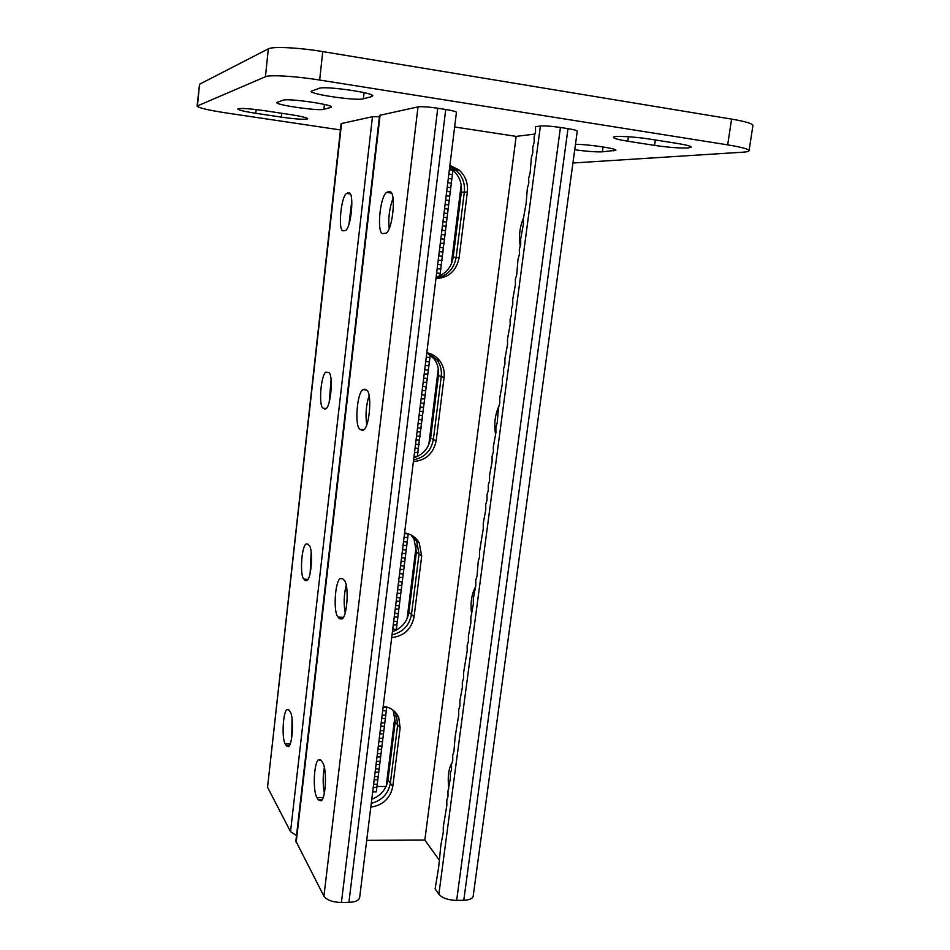<?xml version="1.0" encoding="UTF-8"?>
<svg xmlns="http://www.w3.org/2000/svg" width="950" height="950" viewBox="0 0 950 950"><rect width="100%" height="100%" fill="white"/><g stroke="black" fill="none" stroke-linecap="round" stroke-linejoin="round"><path stroke-width="1.43" d="M688.18 147.951L691.089 147.143C690.852 146.122 686.292 144.899 677.398 143.45L649.847 139.116C633.947 136.539 612.893 135.565 613.391 137.358C613.748 138.439 618.545 139.733 627.796 141.218L654.597 145.398C668.622 147.44 679.82 148.283 688.18 147.951M307.135 119.071L307.681 118.738C307.052 117.681 301.293 116.292 290.415 114.582L264.183 110.639C248.686 108.49 239.887 107.944 237.785 108.989C238.581 110.117 244.578 111.542 255.752 113.288L281.295 117.111C294.334 118.952 302.955 119.605 307.135 119.071M572.933 162.996L743.494 152.143C747.033 151.893 748.873 151.43 749.039 150.729C748.742 149.114 741.617 147.155 727.676 144.863L319.663 80.038C295.747 76.166 269.503 74.611 265.442 76.724L197.078 106.079C198.479 107.861 208.169 110.153 226.136 112.931L340.444 129.936M265.442 76.724L268.316 48.842L199.536 84.241L197.469 105.711M727.676 144.863L731.583 119.094L322.751 51.597L319.663 80.038M268.316 48.842C272.436 46.289 298.787 47.559 322.751 51.597M731.583 119.094C745.56 121.493 752.673 123.643 752.922 125.531L749.039 150.729M197.078 106.079L199.536 84.241M574.726 149.756C586.946 151.418 596.173 152.107 602.395 151.822L615.873 150.278C617.215 148.58 588.121 144.281 575.474 144.341M330.695 107.492L331.396 107.041C333.189 104.536 287.66 98.064 283.124 100.189L276.652 102.529C275.346 104.987 318.666 111.174 323.902 109.298L330.695 107.492L330.814 106.424M371.771 96.579L372.733 95.95C374.799 92.862 324.947 85.726 319.236 88.326L311.173 91.259C309.688 94.288 356.844 101.068 363.375 98.8L371.771 96.579L371.937 95.107M436.133 277.091C445.716 274.158 451.404 267.508 453.221 257.129L456.142 257.45L464.324 192.066C465.156 183.196 462.377 175.881 455.988 170.145L449.766 166.487L455.988 170.145L453.043 170.347L449.588 167.984M453.043 170.347C459.396 176.059 462.163 183.326 461.332 192.138L453.221 257.129M413.867 457.769C423.296 454.622 428.889 448.044 430.647 438.033L433.378 439.411L441.251 376.521C441.94 370.239 440.468 364.634 436.822 359.706L428.022 353.008L436.822 359.706L434.043 358.791L426.799 352.806M434.043 358.791C437.665 363.684 439.137 369.253 438.449 375.511L430.647 438.033M393.134 710.208L395.224 721.929L397.658 724.874L390.367 783.192C388.312 793.784 381.936 800.506 371.26 803.356C381.936 800.506 388.312 793.784 390.367 783.192L397.658 724.874L396.257 714.519L397.658 724.874L400.14 727.854L398.727 717.452C395.711 710.992 390.545 707.275 383.23 706.313M395.224 721.929L387.98 779.938C386.317 789.26 380.914 795.696 371.771 799.235M410.982 534.921L413.998 539.018L416.433 551.974L419.045 553.992L411.469 614.531C409.355 625.492 402.871 632.261 392.041 634.837C402.871 632.261 409.355 625.492 411.469 614.531L419.045 553.992L416.611 540.954L419.045 553.992L421.693 556.035L419.247 542.925C415.969 537.32 411.077 533.983 404.605 532.914M416.433 551.974L408.916 612.18C407.206 621.834 401.707 628.342 392.421 631.703M435.955 278.564C448.626 277.875 456.344 270.952 459.099 257.771L456.142 257.45C453.898 269.218 447.189 276.082 436.014 278.029C447.189 276.082 453.898 269.218 456.142 257.45L464.324 192.066C465.156 183.196 462.377 175.881 455.988 170.145L458.981 169.931L449.896 165.395M413.392 461.558C425.885 460.441 433.473 453.518 436.145 440.8L433.378 439.411C431.193 450.763 424.603 457.579 413.606 459.848C424.603 457.579 431.193 450.763 433.378 439.411L441.251 376.521C441.94 370.239 440.468 364.634 436.822 359.706L439.636 360.632C436.311 356.404 432.036 353.768 426.811 352.747M398.727 717.452L394.582 711.443L396.257 714.519L393.822 711.621M419.247 542.925L412.395 535.729L416.611 540.954L413.998 539.018M329.223 402.016L331.099 379.561M348.971 224.212L351.809 200.842M311.184 552.033L310.163 573.016M292.054 718.675L291.721 737.473M379.394 116.767L372.459 116.707L341.145 123.595L267.544 787.217L341.549 123.381M296.507 835.513L290.522 831.642L267.544 787.217M328.593 372.459L325.814 372.139C320.744 375.392 318.452 406.434 323.154 408.203L326.028 408.714C331.182 405.531 333.426 373.623 328.593 372.459M348.876 192.993L346.477 193.444C340.836 197.066 337.832 231.337 343.188 230.791L345.693 230.47C351.405 226.967 354.409 191.769 348.876 192.993L349.244 193.052M305.069 580.474L303.858 579.132C299.713 575.439 301.447 546.927 305.983 544.018L307.812 544.089L309.047 545.324C313.298 548.482 311.624 577.79 307.016 580.652L305.069 580.474L307.088 580.581M286.377 745.833L285.249 743.921C281.592 738.613 282.922 712.084 286.959 709.508L289.061 710.137L290.213 711.93C293.966 716.763 292.707 744.064 288.598 746.605L286.377 745.833L289.216 745.869M453.186 168.15L439.921 275.761M430.386 354.124L417.276 456.511M396.221 630.159L408.239 533.769M372.685 791.849L376.331 791.861L386.769 706.99M386.068 786.505L376.651 786.446M461.189 184.87L451.321 264.029M438.294 368.553L428.794 444.707M416.254 545.312L407.111 618.64M395.378 712.726L395.295 713.379M395.022 715.54L386.211 786.196M452.651 170.276L449.362 169.801M452.675 174.586L448.839 174.028M451.582 178.944L448.293 178.481M451.606 183.255L447.771 182.709M450.514 187.601L447.224 187.15M450.526 191.912L446.702 191.377M449.445 196.246L446.156 195.795M449.457 200.557L445.633 200.034M448.376 204.868L445.087 204.428M448.4 209.178L444.564 208.667M447.308 213.477L444.03 213.037M447.331 217.787L443.508 217.277M446.251 222.074L442.973 221.635M446.262 226.385L442.439 225.886M445.194 230.648L441.904 230.221M445.206 234.971L441.382 234.472M444.125 239.21L440.859 238.794M444.149 243.533L440.325 243.046M443.068 247.76L439.803 247.344M443.092 252.083L439.28 251.607M442.023 256.286L438.746 255.882M442.035 260.609L438.223 260.146M440.966 264.801L437.701 264.409M440.978 269.135L437.166 268.672M439.909 273.303L436.644 272.911M428.711 353.293L426.764 353.091M429.507 357.485L426.265 357.164M429.519 361.831L425.731 361.451M428.474 365.821L425.232 365.501M428.486 370.179L424.709 369.799M427.452 374.146L424.211 373.825M427.452 378.492L423.676 378.136M426.419 382.458L423.189 382.137M426.431 386.804L422.655 386.448M425.398 390.747L422.156 390.438M425.398 395.093L421.634 394.749M424.377 399.024L421.135 398.727M424.377 403.382L420.613 403.037M423.356 407.289L420.126 406.992M423.356 411.647L419.591 411.303M422.334 415.53L419.104 415.245M422.334 419.888L418.57 419.567M421.313 423.771L418.083 423.486M421.313 428.129L417.561 427.809M420.304 431.989L417.074 431.716M420.304 436.347L416.539 436.038M419.282 440.194L416.064 439.921M419.282 444.553L415.53 444.244M418.273 448.376L415.055 448.115M418.273 452.746L414.521 452.449M417.204 456.546L414.046 456.297M376.366 787.431L373.231 787.419M377.281 784.261L373.623 784.237M379.192 764.584L376.046 764.548M380.107 761.366L376.449 761.318M379.157 769.013L375.499 768.966M380.131 756.936L376.996 756.901M381.057 753.706L377.387 753.659M381.081 749.289L377.934 749.241M382.007 746.035L378.338 745.976M382.031 741.617L378.884 741.558M382.957 738.352L379.287 738.293M382.981 733.934L379.834 733.875M383.907 730.657L380.238 730.586M383.931 726.239L380.772 726.18M384.857 722.95L381.188 722.867M384.881 718.533L381.734 718.461M385.807 715.219L382.137 715.136M385.831 710.802L382.684 710.731M386.769 707.489L383.088 707.394M396.423 629.387L392.73 629.244M396.447 624.993L393.264 624.851M397.397 621.514L393.704 621.347M397.421 617.108L394.238 616.966M398.383 613.605L394.678 613.451M398.394 609.211L395.212 609.069M399.356 605.696L395.651 605.53M399.368 601.303L396.186 601.148M400.342 597.776L396.625 597.597M400.354 593.382L397.171 593.227M401.316 589.831L397.611 589.653M401.327 585.438L398.145 585.283M402.301 581.887L398.584 581.697M402.313 577.493L399.131 577.327M403.287 573.919L399.57 573.717M403.299 569.525L400.104 569.359M404.272 565.939L400.556 565.737M404.284 561.545L401.09 561.367M405.258 557.947L401.541 557.733M405.27 553.553L402.076 553.375M406.256 549.931L402.527 549.717M406.267 545.549L403.061 545.359M407.241 541.916L403.512 541.69M407.253 537.534L404.059 537.332M408.239 533.876L404.51 533.651M377.304 779.831L374.169 779.807M378.219 776.637L374.561 776.613M378.242 772.219L375.108 772.184M370.797 807.144C382.921 805.244 390.26 798.356 392.777 786.493L400.14 727.854M391.697 637.616C403.999 636.096 411.457 629.197 414.058 616.906L421.693 556.035M454.634 126.968L516.147 136.384L424.828 840.073L366.7 840.346M459.099 257.771L467.353 191.995C468.184 183.065 465.393 175.714 458.981 169.931M436.145 440.8L444.077 377.542C444.778 371.224 443.294 365.584 439.636 360.632M345.206 612.738C343.544 603.796 343.888 594.605 346.228 585.129M324.354 793.06C322.774 784.938 322.774 776.399 324.366 767.446M369.122 395.568C366.071 405.282 365.287 414.984 366.771 424.674M393.051 198.241C389.417 208.002 388.134 218.096 389.179 228.511M445.74 109.487L437.748 108.241C428.319 106.863 421.741 106.412 418 106.887L379.561 115.354L295.866 841.094L323.914 896.182C326.812 900.137 332.654 902.239 341.418 902.5L348.911 902.369C355.336 902.061 358.922 900.481 359.646 897.607L456.439 112.361C456.131 111.566 452.568 110.604 445.74 109.487L348.911 902.369M338.081 617.096L339.554 618.735L342.142 618.972C347.569 615.493 349.125 584.001 344.09 580.153L342.582 578.657L340.159 578.55C334.839 582.065 333.177 612.619 338.081 617.096L343.413 617.334M316.956 797.513L318.321 799.817L321.231 800.862C325.992 797.798 327.085 768.55 322.668 762.743L321.278 760.57L318.511 759.727C313.844 762.803 312.645 791.16 316.956 797.513L323.154 797.537M364.764 389.239L366.391 389.987C372.186 391.483 369.942 425.944 363.791 429.863L361.677 430.184L360.086 429.281C354.457 427.061 356.784 393.609 362.829 389.619L364.764 389.239M387.885 191.841L389.642 191.781C396.316 190.392 393.134 228.76 386.211 233.13L383.004 233.581C376.532 234.127 379.762 196.876 386.579 192.387L390.818 192.232M438.615 867.671L440.931 844.74L443.294 832.224L443.27 826.975L446.821 805.446L446.797 800.209L447.996 796.492L447.973 791.255L450.359 778.513L450.336 773.288L451.547 769.5L451.523 764.275L452.746 760.463L452.711 755.238L453.934 751.414L455.098 737.129L458.719 715.041L458.696 709.816L459.931 705.898L459.895 700.684L462.341 687.562L462.306 682.349L463.553 678.359L463.517 673.146L467.21 650.655L467.162 645.454L468.433 641.381L468.386 636.179L470.879 622.784L470.832 617.583L473.338 604.105L473.29 598.916L475.808 585.354L475.76 580.165L477.043 575.949L478.242 561.331L479.536 557.08L479.489 551.891L483.277 528.628L483.229 523.45L485.794 509.568L485.735 504.391L487.053 499.997L486.994 494.831L488.312 490.414L488.253 485.248L489.582 480.819L489.523 475.653L492.112 461.558L492.053 456.392L493.383 451.891L493.323 446.738L495.947 432.511L495.876 427.358L497.218 422.786L498.441 407.894L499.795 403.287L499.724 398.133L502.372 383.693L502.301 378.563L503.666 373.872L503.595 368.731L504.961 364.028L504.889 358.898L507.561 344.28L507.49 339.15L510.174 324.449L510.103 319.319L511.492 314.497L511.409 309.379L512.798 304.522L512.727 299.404L515.434 284.525L515.351 279.407L516.753 274.491L517.999 259.326L519.413 254.362L519.329 249.256L520.742 244.269L520.659 239.162L523.403 224.01L523.319 218.916L526.086 203.668L527.345 188.373L528.782 183.231L528.687 178.149L530.124 172.983L531.394 157.629L532.843 152.416L532.748 147.345L534.197 142.108L534.102 137.026L535.562 131.765L535.456 126.694L540.384 126.029L438.864 894.259L435.124 888.82L438.615 867.671M471.711 614.757C470.238 603.951 471.354 594.973 475.048 587.824M448.816 788.654C447.45 777.278 448.531 768.597 452.058 762.613M424.828 840.073L439.339 860.178M516.147 136.384L534.921 134.069M498.964 406.125C495.057 414.497 493.905 423.795 495.508 433.996M523.83 217.099C519.733 226.777 518.534 236.396 520.268 245.955M540.384 126.029C544.742 125.685 551.416 126.16 560.429 127.466L567.993 128.654C573.954 129.627 577.054 130.459 577.268 131.148L473.183 896.147C472.554 898.664 469.419 900.042 463.778 900.279L456.653 900.41C448.246 900.161 442.32 898.106 438.864 894.259M364.076 92.649L363.375 98.8M324.437 104.452L323.902 109.298M256.132 109.559L255.752 113.288M281.699 113.276L281.295 117.111M628.437 136.741L627.796 141.218M655.381 139.982L654.597 145.398M613.973 149.209L613.736 150.896M603.072 146.941L602.395 151.822M290.522 831.642L372.459 116.707M461.332 192.138L467.353 191.995M438.449 375.511L444.077 377.542M349.778 193.361L347.451 193.04M325.47 409.034L324.461 408.951M326.289 408.476L323.154 408.203M387.98 779.938L392.777 786.493M408.916 612.18L414.058 616.906M290.142 743.992L285.249 743.921M308.037 579.346L303.858 579.132M380.095 115.069L296.163 842.531M418 106.887L323.914 896.182M437.748 108.241L341.418 902.5M322.074 799.829L318.321 799.817M342.273 618.854L339.554 618.735M567.993 128.654L463.778 900.279M560.429 127.466L456.653 900.41M364.064 429.614L360.086 429.281M363.043 430.303L361.677 430.184M350.265 193.966L346.477 193.444M328.427 372.388L325.814 372.139M288.586 709.543L286.959 709.508M307.848 544.136L305.983 544.018M320.601 759.751L318.511 759.727M342.606 578.681L340.159 578.55M391.495 193.064L386.579 192.387M366.308 389.951L362.829 389.619"/></g></svg>
